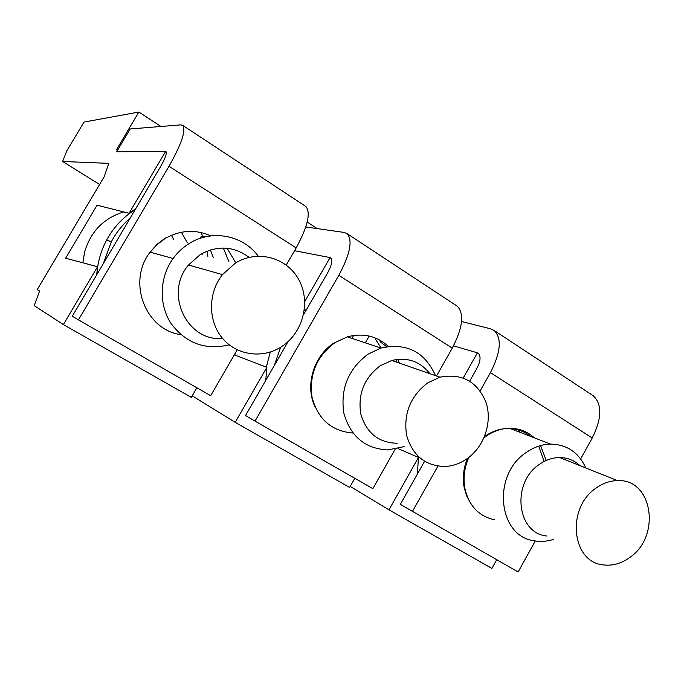 <?xml version="1.0" encoding="UTF-8"?>
<svg xmlns="http://www.w3.org/2000/svg" width="684" height="684" viewBox="0 0 684 684"><rect width="100%" height="100%" fill="white"/><g stroke="black" fill="none" stroke-linecap="round" stroke-linejoin="round"><path stroke-width="1.03" d="M117.828 149.813L116.417 149.873L138.869 112.039L83.987 122.077L66.707 151.027L62.62 161.484L108.841 163.365L104.122 176.857L37.201 289.657L39.595 291.016L34.2 305.628L63.39 324.575L97.538 266.726L65.638 258.219L97.06 205.2L129.096 213.271L165.588 151.455M62.62 161.484L99.608 184.475M350.191 486.427L388.965 509.845L418.48 457.442L398.079 448.584M463.256 377.953L477.364 352.91M388.965 509.845L491.89 568.413L496.729 559.692M417.317 474.192L418.48 457.442M138.869 112.039L160.962 126.48M307.21 222.052L317.248 228.61M265.76 380.372L266.871 367.342L235.193 422.344L349.609 487.444L354.791 478.304M235.193 422.344L192.213 395.839M266.871 367.342L234.304 354.851M304.748 301.593L330.021 257.706M304.26 310.724L306.671 309.288M348.327 337.203L348.242 336.742M235.022 353.611L234.954 355.107M96.675 274.908L97.538 266.726M63.39 324.575L191.323 397.378L196.889 387.777M37.201 289.657L39.586 291.033M173.822 239.81L171.479 235.279M134.124 210.262L133.414 210.176L134.372 210.099M129.096 213.271L135.765 208.663M207.859 256.295L207.098 251.105M202.866 236.655L201.019 232.509M123.77 211.895C103.72 218.153 90.656 231.568 84.559 252.131L82.884 262.861M187.416 242.888L181.405 232.252M424.559 461.332L400.362 504.322L412.478 511.384L437.905 466.129M461.563 321.514L490.565 328.807L494.284 330.586C502.022 338.426 500.739 352.44 490.428 372.626L480.159 390.906M453.509 345.847L477.09 352.73L478.826 353.859M469.694 381.125L476.885 368.351C480.561 361.195 481.032 356.184 478.278 353.337L477.09 352.73M535.281 540.967L518.139 571.961L412.478 511.384M592.019 394.95L593.336 395.822C602.279 404.355 601.911 418.403 592.241 437.982L580.665 458.904M544.131 461.495L538.744 446.13M530.416 436.332C524.56 431.578 517.814 428.979 510.196 428.543M503.937 428.774C497.354 429.612 491.129 432.049 485.247 436.084L484.477 436.64M467.42 458.468C463.453 468.215 462.393 477.988 464.231 487.786L466.71 496.028L470.66 503.364M237.211 349.832L210.689 395.685L78.438 319.864L168.991 166.28C181.44 144.238 186.065 130.635 182.867 125.48L180.807 124.873L130.199 128.968L116.639 151.805L165.246 151.232L166.126 151.805M288.049 341.649L245.522 415.539L255.021 421.105L338.828 275.301C350.114 254.226 352.893 240.349 347.156 233.68L344.163 232.423L305.799 226.985M294.548 250.712L329.714 257.509L331.082 258.39M546.217 460.494L540.565 445.575M534.238 437.803C527.296 431.433 519.053 428.261 509.503 428.278C501.398 428.458 493.703 431.031 486.409 436.016L483.964 437.837M468.856 457.399C464.299 467.762 463 478.227 464.958 488.786C469.104 506.049 479.031 516.411 494.746 519.866M417.428 456.989L417.625 455.895M543.891 460.067L543.78 461.674M553.416 539.402C547.123 541.412 540.89 541.908 534.7 540.873C497.918 536.872 491.557 474.705 526.381 452.389C534.024 447.088 542.079 444.318 550.543 444.087C566.976 444.48 578.732 452.44 585.82 467.984M518.412 429.937L519.917 432.288M546.747 536C516.659 533.306 511.17 482.613 539.479 464.333C545.866 459.879 552.587 457.622 559.64 457.545C567.489 457.63 574.252 460.323 579.929 465.633M596.14 488.043C602.92 483.212 610.034 480.732 617.498 480.604C652.553 478.595 661.342 536.076 629.938 557.375C621.474 563.548 612.599 566.053 603.331 564.89C571.542 562.316 566.044 507.913 596.14 488.043M303.534 314.751L327.67 272.813C331.697 265.341 332.698 260.39 330.671 257.945L329.714 257.509M395.138 449.217L372.848 488.658L255.021 421.105M334.194 342.889C313.725 355.629 304.756 385.528 314.982 406.818M456.1 305.432L457.203 306.158C464.462 313.717 462.811 327.704 452.261 348.122L436.512 375.995M274.267 365.589L280.637 347.25M396.985 362.263L395.822 359.596M386.58 346.711L380.073 341.641M388.435 346.429C376.739 335.904 363.033 332.715 347.318 336.861L335.04 342.573C316.581 356.313 308.929 374.61 312.084 397.472C318.06 419.377 331.672 431.228 352.918 433.023M399.379 363.093L397.763 359.331M266.35 367.146L270.291 352.029M404.15 446.643L387.7 449.935C365.051 448.704 350.43 436.426 343.821 413.093C340.29 388.64 348.361 368.992 368.043 354.15L380.971 348.045C406.535 342.539 424.721 351.738 435.546 375.653M375.439 339.136L381.099 348.011M397.165 443.266C378.56 442.77 366.436 433.023 360.793 414.025C357.698 394.069 364.179 377.978 380.236 365.76L391.804 360.468C407.425 356.92 420.113 361.323 429.851 373.678M466.898 458.836C460.152 463.487 452.919 466.035 445.207 466.479C425.38 466.086 412.512 455.655 406.578 435.186C403.38 413.658 410.383 396.25 427.577 382.963L439.94 377.183C462.059 373.036 477.458 381.544 486.136 402.722C492.523 422.361 484.101 446.926 466.898 458.836M365.324 342.846L368.796 336.776M351.935 338.4L353.431 335.784M305.013 205.918L305.842 206.474C310.972 212.784 307.749 226.601 296.172 247.916L286.263 265.033M130.276 217.965L103.318 263.639L111.398 241.597C116.289 232.526 122.573 224.643 130.276 217.965L160.911 166.041C165.34 158.235 166.999 153.378 165.896 151.463L165.246 151.232M103.318 263.639L72.299 316.213L78.438 319.864M165.092 238.545L157.004 244.598L150.198 252.165M210.92 235.886C195.855 229.268 180.875 229.978 165.964 238.032M235.792 262.844L227.114 248.249M165.537 237.929L157.14 244.239L150.104 252.139C126.882 281.808 145.453 329.996 180.85 334.638M96.88 274.558C97.607 262.434 100.822 250.994 106.524 240.246C113.501 227.413 123.069 217.179 135.235 209.56M229.191 344.822C205.499 350.473 186.168 343.428 171.197 323.694C158.585 304.748 159.304 277.499 173.112 258.518C177.618 252.336 183.081 247.283 189.485 243.359C212.143 229.106 243.025 235.219 258.236 256.115M223.3 248.044L228.892 261.51M222.548 338.4C187.125 342.026 163.895 293.47 188.51 265.007L200.421 254.448C217.597 245.128 233.817 246.095 249.07 257.355M213.365 257.663L210.364 249.942M200.121 238.365L201.156 236.596L205.858 236.758M281.44 346.745L280.628 347.258C261.758 359.006 236.168 355.15 222.095 337.853C207.902 320.685 207.979 292.803 222.471 274.617L235.339 263.118C257.423 249.275 287.177 257.526 298.942 279.936C311.04 302.14 302.892 333.117 281.44 346.745M201.977 254.841L203.088 252.943M490.428 372.626L592.241 437.982M338.828 275.301L452.261 348.122M168.991 166.28L296.172 247.916M494.284 330.586L593.336 395.822M464.231 487.786L464.958 488.786M550.543 444.087L509.503 428.278M617.498 480.604L559.64 457.545M347.156 233.68L457.203 306.158M380.971 348.045L347.318 336.861M439.94 377.183L391.804 360.468M182.867 125.48L305.842 206.474M111.398 241.597L106.524 240.246M173.112 258.518L150.104 252.139M222.471 274.617L188.51 265.007"/></g></svg>
